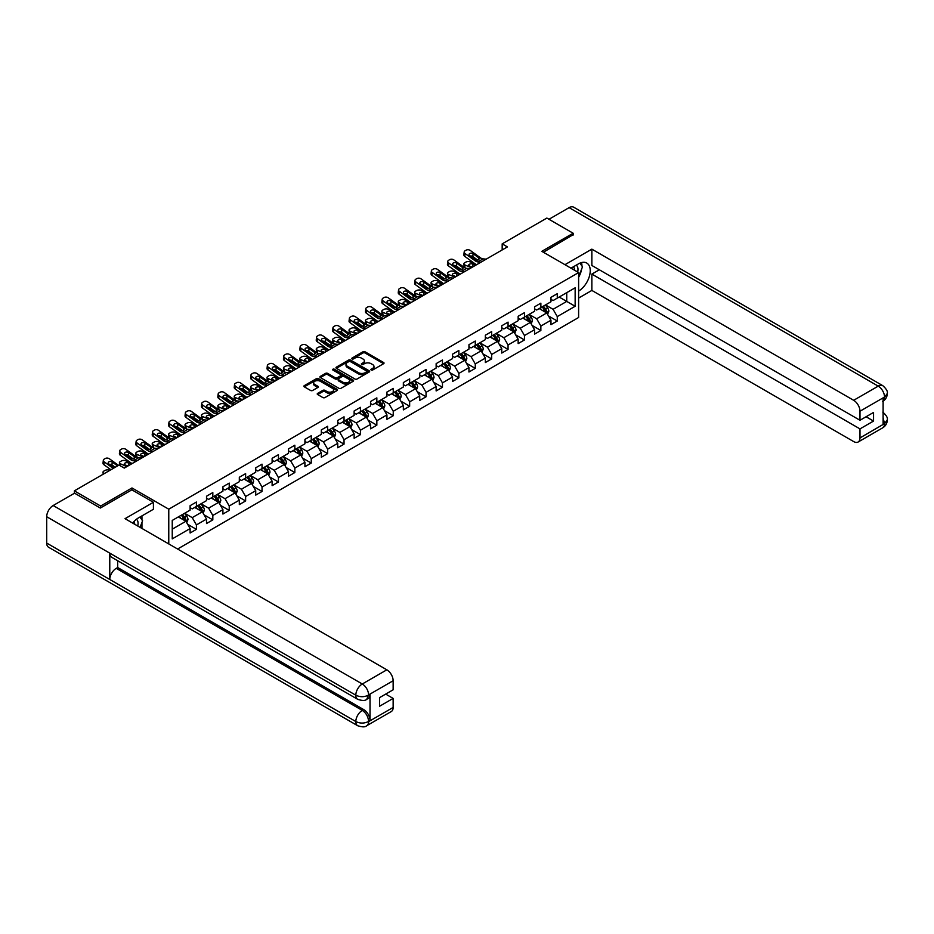 <?xml version="1.0" encoding="UTF-8"?>
<svg xmlns="http://www.w3.org/2000/svg" width="934" height="934" viewBox="0 0 934 934"><rect width="100%" height="100%" fill="white"/><g stroke="black" fill="none" stroke-linecap="round" stroke-linejoin="round"><path stroke-width="1.4" d="M371.195 370.027A1.027 0.595 0 0 0 372.643 370.027L383.605 363.688A1.459 0.841 0 0 0 384.037 363.092A1.459 0.841 0 0 0 383.605 362.497L365.031 351.779A1.459 0.841 0 0 0 362.964 351.779L352.001 358.107A1.027 0.595 0 0 0 353.449 358.936L354.873 358.119A4.67 2.697 0 0 1 361.47 358.119L363.022 359.018A4.67 2.697 0 0 1 364.388 360.921A4.67 2.697 0 0 1 363.022 362.824L361.598 363.641A1.027 0.595 0 0 0 363.046 364.482L364.47 363.665A4.67 2.697 0 0 1 371.067 363.665L372.619 364.552A4.67 2.697 0 0 1 373.985 366.467A4.67 2.697 0 0 1 372.619 368.37L371.195 369.187A1.027 0.595 0 0 0 371.195 370.027L371.195 369.187M317.665 393.366A1.459 0.841 0 0 0 317.233 393.961A1.459 0.841 0 0 0 317.665 394.557L322.872 397.569A1.459 0.841 0 0 0 324.939 397.569L337.116 390.529A1.459 0.841 0 0 0 337.548 389.933A1.459 0.841 0 0 0 337.116 389.338L318.541 378.62A1.459 0.841 0 0 0 316.474 378.62L304.297 385.649A1.459 0.841 0 0 0 303.865 386.244A1.459 0.841 0 0 0 304.297 386.839L310.59 390.47A1.459 0.841 0 0 0 312.656 390.47L317.864 387.47A1.459 0.841 0 0 0 318.296 386.874A1.459 0.841 0 0 0 317.864 386.279L314.746 384.469A3.899 2.253 0 0 1 313.602 382.882A3.899 2.253 0 0 1 316.019 380.792A3.899 2.253 0 0 1 320.269 381.282L332.492 388.346A3.899 2.253 0 0 1 333.636 389.933A3.899 2.253 0 0 1 331.231 392.023A3.899 2.253 0 0 1 326.982 391.533L324.939 390.354A1.459 0.841 0 0 0 322.872 390.354L317.665 393.366L317.665 394.557L322.872 391.568L322.872 390.354M131.974 489.895L131.974 487.957L100.639 506.041L74.358 490.864L74.358 493.292M131.974 487.957L168.774 509.193L578.613 272.576L578.613 317.502L177.6 549.017M573.149 235.064L573.149 233.243L541.813 251.328L578.613 272.576M573.149 233.243L546.869 218.066L502.177 243.867L502.177 249.938M74.358 490.864L119.038 465.062L124.292 468.097L507.431 246.903L502.177 243.867M354.967 379.029A1.459 0.841 0 0 0 357.033 379.029L369.21 372.001A1.459 0.841 0 0 0 369.642 371.405A1.459 0.841 0 0 0 369.21 370.81L350.635 360.092A1.459 0.841 0 0 0 348.569 360.092L336.392 367.12A1.459 0.841 0 0 0 335.971 367.716A1.459 0.841 0 0 0 336.392 368.311L354.967 379.029M333.24 370.238A1.027 0.595 0 0 1 334.279 370.389L334.279 369.175L353.169 380.08A1.459 0.841 0 0 1 353.589 380.675A1.459 0.841 0 0 1 353.169 381.27L340.992 388.299A1.459 0.841 0 0 1 338.925 388.299L320.35 377.569L325.557 374.592L325.557 373.378L320.35 376.379A1.459 0.841 0 0 0 319.918 376.974A1.459 0.841 0 0 0 320.35 377.569L320.35 376.379M325.557 374.592A1.459 0.841 0 0 1 327.624 374.592L327.624 373.378A1.459 0.841 0 0 0 325.557 373.378M327.624 373.378L335.154 377.721A1.459 0.841 0 0 0 337.221 377.721L340.677 375.725A1.459 0.841 0 0 0 341.108 375.129A1.459 0.841 0 0 0 340.677 374.534L332.831 370.004A1.027 0.595 0 0 1 334.279 369.175M168.774 543.915L168.774 509.193M187.641 524.289L196.42 529.356L196.42 524.92L206.519 519.094L206.519 523.53L212.824 519.888L212.824 515.451L222.922 509.625L222.922 514.05L229.227 510.408L229.227 505.983L239.326 500.157L239.326 504.582L245.63 500.939L245.63 496.514L255.729 490.689L255.729 495.113L262.034 491.471L262.034 487.046L272.121 481.208L272.121 485.645L278.437 482.002L278.437 477.578L288.524 471.74L288.524 476.177L294.84 472.534L294.84 468.097L304.928 462.272L304.928 466.708L311.244 463.066L311.244 458.629L321.331 452.803L321.331 457.24L327.636 453.597L327.636 449.161L337.734 443.335L337.734 447.771L344.039 444.129L344.039 439.692L354.138 433.866L354.138 438.291L360.442 434.66L360.442 430.224L370.541 424.398L370.541 428.823L376.846 425.18L376.846 420.755L386.945 414.929L386.945 419.354L393.249 415.712L393.249 411.287L403.348 405.461L403.348 409.886L409.652 406.243L409.652 401.818L419.751 395.981L419.751 400.417L426.056 396.775L426.056 392.35L436.143 386.513L436.143 390.949L442.459 387.306L442.459 382.87L452.546 377.044L452.546 381.481L458.863 377.838L458.863 373.402L468.95 367.576L468.95 372.012L475.266 368.37L475.266 363.933L485.353 358.107L485.353 362.544L491.669 358.901L491.669 354.465L501.756 348.639L501.756 353.064L508.061 349.421L508.061 344.996L518.16 339.17L518.16 343.595L524.464 339.953L524.464 335.528L534.563 329.702L534.563 334.127L540.868 330.484L540.868 326.059L550.967 320.234L550.967 324.658L557.271 321.016L557.271 316.591L575.146 306.27L575.146 287.812L566.74 292.669L566.74 301.413L575.146 306.27M196.42 529.356L190.116 532.999L190.116 528.562L172.241 538.883L172.241 520.425L190.116 510.104L190.116 505.679L196.42 502.037L196.42 506.462L206.519 500.636L206.519 496.211L212.824 492.568L212.824 496.993L222.922 491.167L222.922 486.742L229.227 483.1L229.227 487.525L239.326 481.699L239.326 477.274L245.63 473.631L245.63 478.056L255.729 472.23L255.729 467.794L262.034 464.151L262.034 468.588L272.121 462.762L272.121 458.325L278.437 454.683L278.437 459.119L288.524 453.294L288.524 448.857L294.84 445.214L294.84 449.651L304.928 443.825L304.928 439.389L311.244 435.746L311.244 440.183L321.331 434.345L321.331 429.92L327.636 426.278L327.636 430.714L337.734 424.877L337.734 420.452L344.039 416.809L344.039 421.234L354.138 415.408L354.138 410.983L360.442 407.341L360.442 411.766L370.541 405.94L370.541 401.515L376.846 397.872L376.846 402.297L386.945 396.471L386.945 392.035L393.249 388.404L393.249 392.829L403.348 387.003L403.348 382.566L409.652 378.924L409.652 383.36L419.751 377.534L419.751 373.098L426.056 369.455L426.056 373.892L436.143 368.066L436.143 363.63L442.459 359.987L442.459 364.423L452.546 358.598L452.546 354.161L458.863 350.519L458.863 354.955L468.95 349.118L468.95 344.693L475.266 341.05L475.266 345.487L485.353 339.649L485.353 335.224L491.669 331.582L491.669 336.007L501.756 330.181L501.756 325.756L508.061 322.113L508.061 326.538L518.16 320.712L518.16 316.287L524.464 312.645L524.464 317.07L534.563 311.244L534.563 306.807L540.868 303.165L540.868 307.601L550.967 301.775L550.967 297.339L557.271 293.696L557.271 298.133L575.146 287.812M194.739 507.442L202.316 511.809L192.217 517.634L184.652 513.268M190.116 507.676L192.217 508.89L196.42 506.462M192.217 517.634L196.42 524.92M202.316 511.809L206.519 519.094M211.142 497.974L218.708 502.34L208.621 508.166L201.043 503.8M206.519 498.207L208.621 499.421L212.824 496.993M208.621 508.166L212.824 515.451M218.708 502.34L222.922 509.625M227.546 488.494L235.111 492.872L225.024 498.698L217.447 494.331M222.922 488.739L225.024 489.953L229.227 487.525M225.024 498.698L229.227 505.983M235.111 492.872L239.326 500.157M243.949 479.025L251.515 483.403L241.427 489.229L233.85 484.851M239.326 479.27L241.427 480.485L245.63 478.056M241.427 489.229L245.63 496.514M251.515 483.403L255.729 490.689M260.353 469.557L267.918 473.935L257.831 479.761L250.254 475.383M255.729 469.802L257.831 471.016L262.034 468.588M257.831 479.761L262.034 487.046M267.918 473.935L272.121 481.208M276.756 460.088L284.321 464.455L274.234 470.292L266.657 465.914M272.121 460.334L274.234 461.548L278.437 459.119M274.234 470.292L278.437 477.578M284.321 464.455L288.524 471.74M293.159 450.62L300.725 454.986L290.626 460.812L283.06 456.446M288.524 450.865L290.626 452.079L294.84 449.651M290.626 460.812L294.84 468.097M300.725 454.986L304.928 462.272M309.551 441.152L317.128 445.518L307.029 451.344L299.464 446.977M304.928 441.397L307.029 442.611L311.244 440.183M307.029 451.344L311.244 458.629M317.128 445.518L321.331 452.803M325.954 431.683L333.531 436.05L323.433 441.875L315.867 437.509M321.331 431.928L323.433 433.142L327.636 430.714M323.433 441.875L327.636 449.161M333.531 436.05L337.734 443.335M342.358 422.215L349.935 426.581L339.836 432.407L332.271 428.041M337.734 422.448L339.836 423.662L344.039 421.234M339.836 432.407L344.039 439.692M349.935 426.581L354.138 433.866M358.761 412.746L366.338 417.113L356.239 422.939L348.674 418.572M354.138 412.98L356.239 414.194L360.442 411.766M356.239 422.939L360.442 430.224M366.338 417.113L370.541 424.398M375.164 403.266L382.742 407.644L372.643 413.47L365.077 409.104M370.541 403.511L372.643 404.726L376.846 402.297M372.643 413.47L376.846 420.755M382.742 407.644L386.945 414.929M391.568 393.798L399.133 398.176L389.046 404.002L381.469 399.624M386.945 394.043L389.046 395.257L393.249 392.829M389.046 404.002L393.249 411.287M399.133 398.176L403.348 405.461M407.971 384.329L415.537 388.707L405.449 394.533L397.872 390.155M403.348 384.574L405.449 385.789L409.652 383.36M405.449 394.533L409.652 401.818M415.537 388.707L419.751 395.981M424.375 374.861L431.94 379.227L421.853 385.065L414.276 380.687M419.751 375.106L421.853 376.32L426.056 373.892M421.853 385.065L426.056 392.35M431.94 379.227L436.143 386.513M440.778 365.392L448.343 369.759L438.256 375.585L430.679 371.218M436.143 365.638L438.256 366.852L442.459 364.423M438.256 375.585L442.459 382.87M448.343 369.759L452.546 377.044M457.181 355.924L464.747 360.291L454.648 366.116L447.082 361.75M452.546 356.169L454.648 357.383L458.863 354.955M454.648 366.116L458.863 373.402M464.747 360.291L468.95 367.576M473.585 346.456L481.15 350.822L471.051 356.648L463.486 352.281M468.95 346.701L471.051 347.903L475.266 345.487M471.051 356.648L475.266 363.933M481.15 350.822L485.353 358.107M489.976 336.987L497.553 341.354L487.455 347.179L479.889 342.813M485.353 337.221L487.455 338.435L491.669 336.007M487.455 347.179L491.669 354.465M497.553 341.354L501.756 348.639M506.38 327.507L513.957 331.885L503.858 337.711L496.293 333.345M501.756 327.752L503.858 328.966L508.061 326.538M503.858 337.711L508.061 344.996M513.957 331.885L518.16 339.17M522.783 318.039L530.36 322.417L520.261 328.243L512.696 323.876M518.16 318.284L520.261 319.498L524.464 317.07M520.261 328.243L524.464 335.528M530.36 322.417L534.563 329.702M539.187 308.57L546.764 312.948L536.665 318.774L529.099 314.396M534.563 308.815L536.665 310.03L540.868 307.601M536.665 318.774L540.868 326.059M546.764 312.948L550.967 320.234M559.162 297.035L566.74 301.413L553.068 309.306L545.491 304.928M550.967 299.347L553.068 300.561L557.271 298.133M553.068 309.306L557.271 316.591M100.639 506.041L100.639 507.863M172.241 529.169L185.913 521.277L178.336 516.911M185.913 521.277L190.116 528.562M548.491 315.949L557.271 321.016M532.088 325.417L540.868 330.484M515.685 334.886L524.464 339.953M499.281 344.354L508.061 349.421M482.89 353.823L491.669 358.901M466.486 363.303L475.266 368.37M450.083 372.771L458.863 377.838M433.68 382.239L442.459 387.306M417.276 391.708L426.056 396.775M400.873 401.176L409.652 406.243M384.469 410.645L393.249 415.712M368.066 420.113L376.846 425.18M351.663 429.582L360.442 434.66M335.259 439.05L344.039 444.129M318.868 448.53L327.636 453.597M302.464 457.999L311.244 463.066M286.061 467.467L294.84 472.534M269.657 476.935L278.437 482.002M253.254 486.404L262.034 491.471M236.851 495.872L245.63 500.939M220.447 505.341L229.227 510.408M204.044 514.809L212.824 519.888M371.604 370.168L372.619 369.584A4.67 2.697 0 0 0 373.985 367.681L373.985 366.467M364.388 360.921L364.388 362.135A4.67 2.697 0 0 1 363.022 364.038L362.007 364.622M383.605 362.497L383.605 363.688L365.031 352.994A1.459 0.841 0 0 0 362.964 352.994L352.41 359.088M369.21 370.81L369.21 372.001L350.635 361.306A1.459 0.841 0 0 0 348.569 361.306L336.415 368.323M366.63 371.825A1.027 0.595 0 0 0 366.63 370.996L350.332 361.575A1.027 0.595 0 0 0 348.884 361.575L347.39 362.439A4.67 2.697 0 0 0 346.012 364.342A4.67 2.697 0 0 0 347.39 366.256L358.528 372.689A4.67 2.697 0 0 0 365.136 372.689L366.63 371.825L366.63 373.04A1.027 0.595 0 0 0 366.934 372.619L366.934 371.405M346.012 364.342L346.012 365.556A4.67 2.697 0 0 0 347.39 367.471L347.39 366.256M366.63 373.04L365.136 373.904A4.67 2.697 0 0 1 358.528 373.904L347.39 367.471M327.624 374.592L335.154 378.935A1.459 0.841 0 0 0 337.221 378.935L340.677 376.939A1.459 0.841 0 0 0 341.108 376.344L341.108 375.129M334.279 370.389L353.145 381.282M342.976 382.239A3.899 2.253 0 0 0 347.226 382.73A3.899 2.253 0 0 0 349.643 380.64A3.899 2.253 0 0 0 348.499 379.052L344.191 376.565A1.459 0.841 0 0 0 342.124 376.565L338.668 378.562A1.459 0.841 0 0 0 338.236 379.157A1.459 0.841 0 0 0 338.668 379.753L342.976 382.239L342.976 383.454A3.899 2.253 0 0 0 347.226 383.944A3.899 2.253 0 0 0 349.643 381.854L349.643 380.64M338.236 379.157L338.236 380.372A1.459 0.841 0 0 0 338.668 380.967L338.668 379.753M342.976 383.454L338.668 380.967M333.636 389.933L333.636 391.148A3.899 2.253 0 0 1 331.231 393.237A3.899 2.253 0 0 1 326.982 392.747L324.939 391.568A1.459 0.841 0 0 0 322.872 391.568M313.602 382.882L313.602 384.096A3.899 2.253 0 0 0 314.746 385.684L314.746 384.469M317.864 386.279L317.864 387.47L314.746 385.684M337.116 389.338L337.116 390.529L318.541 379.834A1.459 0.841 0 0 0 316.474 379.834L304.321 386.851L304.297 385.649M547.593 314.384L548.842 311.232A3.946 2.277 -120 0 0 547.581 307.881L545.409 304.974M480.963 262.185L477.823 261.917A7.437 4.296 60 0 1 475.102 260.784L465.039 253.499L464.712 256.325L474.776 263.61A11.15 6.433 60 0 0 476.62 264.684L469.965 261.835A2.977 1.483 -5.9 0 0 465.774 262.15L464.723 262.758A2.977 1.483 -5.9 0 0 463.859 263.96A2.977 1.483 -5.9 0 0 464.712 264.871L465.015 267.86M541.627 309.983L540.156 308.01M471.343 267.731L464.712 264.871M542.152 306.866L544.324 309.761A3.946 2.277 60 0 1 545.456 312.131L546.717 311.396A3.946 2.277 -120 0 0 545.584 309.026L543.413 306.13M542.432 306.702L544.837 309.913A2.008 1.156 60 0 1 545.199 310.532L546.717 311.396M475.663 265.244L472.779 263.995A2.382 1.191 174.1 0 0 469.428 264.252A2.382 1.191 174.1 0 0 468.728 265.209A2.382 1.191 174.1 0 0 469.417 265.945L472.3 267.182M464.256 267.428A2.977 1.483 174.1 0 1 464.186 267.159L463.859 263.96M472.557 267.031A2.382 1.191 -5.9 0 0 471.775 266.961M486.217 259.15L483.088 258.881A7.437 4.296 60 0 1 480.368 257.749L470.292 250.464A2.977 1.915 6.7 0 0 466.113 250.172L465.05 250.779A2.977 1.915 6.7 0 0 464.186 251.947A2.977 1.915 6.7 0 0 465.039 253.499M478.733 259.792L478.64 257.737L479.235 258.403L478.652 259.839L476.235 260.131L469.744 255.671A2.382 1.529 -173.3 0 1 469.055 254.422A2.382 1.529 -173.3 0 1 469.755 253.499A2.382 1.529 -173.3 0 1 473.106 253.733L472.779 256.546L477.776 260.166M472.779 256.546A2.382 1.529 6.7 0 0 470.234 256.033M464.712 256.325A2.977 1.915 -173.3 0 1 463.859 254.76L464.186 251.947M478.64 257.737L473.106 253.733M480.368 257.749L479.352 258.835M577.656 272.027A9.667 5.581 120 0 0 576.231 265.151M574.573 270.241A6.62 3.818 120 0 0 573.219 266.914A6.62 3.818 120 0 0 573.196 266.902M579.921 263.131L582.501 266.809L578.613 276.826M137.742 526.005A9.667 5.581 120 0 0 136.469 519.246M134.659 524.231A6.62 3.818 120 0 0 133.982 521.511M139.948 517.039L142.587 520.798L140.053 527.336M578.613 291.093A16.73 9.655 120 0 0 589.377 276.336A16.73 9.655 120 0 0 586.774 263.061A16.73 9.655 120 0 0 578.403 263.89L570.989 268.175M578.613 298.074L591.864 290.427L591.864 274.094L859.981 428.893L859.981 437.929L884.685 423.546L883.109 424.269L883.109 398.176L884.533 397.043L859.981 411.229A8.92 5.149 -120 0 0 853.664 400.301L878.217 386.127L569.098 207.652L548.97 219.28M599.324 269.786L591.864 274.094M866.075 416.751L873.547 421.059L873.547 412.443L859.981 420.265L591.864 265.478L591.864 249.144L853.664 400.301M564.953 264.684L591.864 249.144M591.864 290.427L853.664 441.572A8.92 5.149 -120 0 0 858.136 442.016A8.92 5.149 -120 0 0 859.981 437.929M569.098 207.652A9.142 5.277 -60 0 1 573.674 207.196L882.793 385.672A9.142 5.277 -60 0 0 878.217 386.127A8.92 5.149 60 0 1 884.533 397.043M859.981 420.265L859.981 411.229M873.547 421.059L859.981 428.893M573.149 234.691L543.39 252.238M578.613 277.316A16.73 9.655 120 0 0 581.66 268.992M581.929 265.992A16.73 9.655 120 0 0 581.508 262.582M883.109 418.035L884.533 423.452M882.793 412.081C886.378 415.303 887.884 417.883 887.3 419.81L884.696 423.534M882.793 385.672C886.378 388.871 887.884 391.474 887.3 393.471L884.685 397.137M153.421 502.282L125.028 518.674L386.839 669.818A8.92 5.149 60 0 1 393.144 680.746L368.591 694.919L366.747 699.309C365.252 700.827 362.24 700.827 357.71 699.321L111.683 557.271A9.142 5.277 -60 0 1 109.78 553.15L46.7 516.724A9.142 5.277 -60 0 1 53.168 505.527L74.568 493.175L100.323 508.049L131.869 489.836L153.421 502.282L153.421 509.263L138.489 517.88A16.73 9.655 120 0 0 132.628 523.052M141.594 528.224L145.109 530.267M141.956 528.014L141.956 522.41M141.956 519.899L141.956 515.872M393.144 680.746L393.144 689.794L379.578 697.628L379.578 706.244L393.144 698.41L393.144 707.458A8.92 5.149 60 0 1 391.299 711.545L366.747 725.718A8.92 5.149 -120 0 0 368.591 721.632L393.144 707.458M366.747 725.718C365.322 727.224 362.31 727.236 357.71 725.73L48.591 547.254A9.142 5.277 -60 0 1 46.7 543.074L109.78 579.489A9.142 5.277 -60 0 1 116.248 568.351L362.287 710.4L363.7 709.583A8.92 5.149 60 0 1 370.016 720.511L370.016 694.406A8.92 5.149 60 0 1 368.171 698.492L366.747 699.309M46.7 516.724L46.7 543.074M357.71 699.321A9.142 5.277 -60 0 1 355.819 695.2L109.78 553.15L109.78 579.489L355.819 721.538C360.01 723.57 364.225 723.57 368.44 721.538L368.591 721.632M393.144 698.41L385.684 694.102M117.672 560.727L117.672 567.533L363.7 709.583M117.672 567.533L116.248 568.351M53.168 505.527L362.287 683.992A9.142 5.277 -60 0 0 355.819 695.2C360.034 697.219 364.237 697.196 368.428 695.141M531.189 323.853L532.438 320.701A3.946 2.277 -120 0 0 531.177 317.35L529.006 314.454M460.205 274.164L453.562 271.304A2.977 1.483 -5.9 0 0 449.371 271.619L448.32 272.226A2.977 1.483 -5.9 0 0 447.456 273.428A2.977 1.483 -5.9 0 0 448.308 274.339L448.612 277.328M525.223 319.451L523.752 317.49M454.951 277.2L448.308 274.339M525.749 316.334L527.92 319.23A3.946 2.277 60 0 1 529.053 321.6L530.314 320.864A3.946 2.277 -120 0 0 529.181 318.494L527.01 315.599M526.029 316.171L528.434 319.381A2.008 1.156 60 0 1 528.796 320L530.314 320.864M459.259 274.713L456.376 273.464A2.382 1.191 174.1 0 0 453.025 273.72A2.382 1.191 174.1 0 0 452.325 274.689A2.382 1.191 174.1 0 0 453.013 275.413L455.897 276.651M447.853 276.896A2.977 1.483 174.1 0 1 447.783 276.627L447.456 273.428M456.154 276.511A2.382 1.191 -5.9 0 0 455.372 276.429M514.786 333.321L516.035 330.169A3.946 2.277 -120 0 0 514.774 326.818L512.603 323.923M448.157 281.122L445.016 280.854A7.437 4.296 60 0 1 442.307 279.721L432.232 272.436L431.905 275.261L441.969 282.547A11.15 6.433 60 0 0 443.813 283.632L437.159 280.772A2.977 1.483 -5.9 0 0 432.967 281.087L431.917 281.694A2.977 1.483 -5.9 0 0 431.053 282.897A2.977 1.483 -5.9 0 0 431.905 283.808L432.208 286.796M508.82 328.92L507.349 326.958M438.548 286.668L431.905 283.808M509.345 325.803L511.517 328.698A3.946 2.277 60 0 1 512.649 331.068L513.91 330.344A3.946 2.277 -120 0 0 512.778 327.974L510.606 325.067M509.625 325.639L512.03 328.861A2.008 1.156 60 0 1 512.392 329.469L513.91 330.344M442.856 284.181L439.972 282.944A2.382 1.191 174.1 0 0 436.622 283.189A2.382 1.191 174.1 0 0 435.921 284.158A2.382 1.191 174.1 0 0 436.61 284.882L439.494 286.131M431.461 286.364A2.977 1.483 174.1 0 1 431.38 286.096L431.053 282.897M439.751 285.979A2.382 1.191 -5.9 0 0 438.968 285.897M464.56 271.654L461.419 271.385A7.437 4.296 60 0 1 458.699 270.253L448.635 262.968L448.308 265.793A2.977 1.915 -173.3 0 1 447.456 264.229L447.783 261.415A2.977 1.915 6.7 0 0 448.635 262.968M460.217 274.152A11.15 6.433 60 0 1 458.372 273.078L448.308 265.793M469.814 268.618L466.685 268.35A7.437 4.296 60 0 1 463.964 267.217L453.889 259.932A2.977 1.915 6.7 0 0 449.709 259.64L448.659 260.247A2.977 1.915 6.7 0 0 447.783 261.415M462.33 269.261L462.237 267.206L462.832 267.871L462.248 269.307L459.843 269.599L453.34 265.139A2.382 1.529 -173.3 0 1 452.663 263.89A2.382 1.529 -173.3 0 1 453.352 262.968A2.382 1.529 -173.3 0 1 456.703 263.201L456.376 266.015L461.373 269.634M456.376 266.015A2.382 1.529 6.7 0 0 453.831 265.501M462.237 267.206L456.703 263.201M463.964 267.217L462.949 268.303M453.41 278.087L450.281 277.818A7.437 4.296 60 0 1 447.561 276.686L437.497 269.412A2.977 1.915 6.7 0 0 433.306 269.109L432.255 269.716A2.977 1.915 6.7 0 0 431.38 270.883A2.977 1.915 6.7 0 0 432.232 272.436M445.927 278.729L445.833 276.674L446.429 277.34L445.845 278.776L443.44 279.068L436.937 274.608A2.382 1.529 -173.3 0 1 436.26 273.358A2.382 1.529 -173.3 0 1 436.949 272.436A2.382 1.529 -173.3 0 1 440.299 272.67L439.972 275.495L444.969 279.103M439.972 275.495A2.382 1.529 6.7 0 0 437.427 274.97M431.905 275.261A2.977 1.915 -173.3 0 1 431.053 273.709L431.38 270.883M445.833 276.674L440.299 272.67M447.561 276.686L446.545 277.772M498.382 342.79L499.632 339.637A3.946 2.277 -120 0 0 498.371 336.287L496.211 333.391M431.753 290.591L428.624 290.322A7.437 4.296 60 0 1 425.904 289.19L415.828 281.916L415.502 284.73L425.565 292.015A11.15 6.433 60 0 0 427.41 293.101L420.755 290.24A2.977 1.483 -5.9 0 0 416.576 290.556L415.525 291.163A2.977 1.483 -5.9 0 0 414.649 292.365A2.977 1.483 -5.9 0 0 415.502 293.276L415.805 296.265M492.428 338.388L490.945 336.427M422.145 296.136L415.502 293.276M492.942 335.271L495.113 338.166A3.946 2.277 60 0 1 496.246 340.536L497.507 339.813A3.946 2.277 -120 0 0 496.374 337.443L494.203 334.547M493.222 335.108L495.627 338.33A2.008 1.156 60 0 1 495.989 338.937L497.507 339.813M426.453 293.65L423.569 292.412A2.382 1.191 174.1 0 0 420.218 292.657A2.382 1.191 174.1 0 0 419.518 293.626A2.382 1.191 174.1 0 0 420.207 294.35L423.09 295.599M415.058 295.833A2.977 1.483 174.1 0 1 414.976 295.564L414.649 292.365M423.347 295.448A2.382 1.191 -5.9 0 0 422.577 295.377M481.979 352.258L483.228 349.106A3.946 2.277 -120 0 0 481.979 345.755L479.807 342.86M415.35 300.059L412.221 299.791A7.437 4.296 60 0 1 409.501 298.658L399.425 291.385L399.098 294.198L409.174 301.484A11.15 6.433 60 0 0 411.018 302.569L404.352 299.709A2.977 1.483 -5.9 0 0 400.172 300.024L399.122 300.631A2.977 1.483 -5.9 0 0 398.246 301.834A2.977 1.483 -5.9 0 0 399.098 302.744L399.413 305.733M476.025 347.857L474.542 345.895M405.741 305.616L399.098 302.744M476.538 344.739L478.71 347.635A3.946 2.277 60 0 1 479.842 350.005L481.103 349.281A3.946 2.277 -120 0 0 479.971 346.911L477.811 344.016M476.819 344.588L479.224 347.798A2.008 1.156 60 0 1 479.586 348.405L481.103 349.281M410.049 303.118L407.166 301.88A2.382 1.191 174.1 0 0 403.815 302.126A2.382 1.191 174.1 0 0 403.114 303.095A2.382 1.191 174.1 0 0 403.803 303.819L406.687 305.068M398.655 305.301A2.977 1.483 174.1 0 1 398.573 305.044L398.246 301.834M406.944 304.916A2.382 1.191 -5.9 0 0 406.173 304.846M465.576 361.727L466.825 358.586A3.946 2.277 -120 0 0 465.576 355.224L463.404 352.328M394.592 312.049L387.96 309.177A2.977 1.483 -5.9 0 0 383.769 309.493L382.718 310.1A2.977 1.483 -5.9 0 0 381.843 311.302A2.977 1.483 -5.9 0 0 382.695 312.213L383.01 315.202M459.621 357.337L458.139 355.364M389.338 315.085L382.695 312.213M460.147 354.208L462.307 357.103A3.946 2.277 60 0 1 463.439 359.473L464.7 358.749A3.946 2.277 -120 0 0 463.579 356.379L461.408 353.484M460.415 354.056L462.82 357.267A2.008 1.156 60 0 1 463.194 357.874L464.7 358.749M393.646 312.598L390.762 311.349A2.382 1.191 174.1 0 0 387.412 311.594A2.382 1.191 174.1 0 0 386.711 312.563A2.382 1.191 174.1 0 0 387.4 313.287L390.284 314.536M382.251 314.77A2.977 1.483 174.1 0 1 382.169 314.513L381.843 311.302M390.54 314.384A2.382 1.191 -5.9 0 0 389.77 314.314M437.007 287.555L433.878 287.287A7.437 4.296 60 0 1 431.158 286.154L421.094 278.881A2.977 1.915 6.7 0 0 416.903 278.577L415.852 279.184A2.977 1.915 6.7 0 0 414.976 280.352A2.977 1.915 6.7 0 0 415.828 281.916M429.523 288.197L429.442 286.143L429.442 288.244L427.036 288.536L420.534 284.076A2.382 1.529 -173.3 0 1 419.856 282.839A2.382 1.529 -173.3 0 1 420.545 281.905A2.382 1.529 -173.3 0 1 423.896 282.138L423.569 284.963L428.566 288.571M423.569 284.963A2.382 1.529 6.7 0 0 421.024 284.438M415.502 284.73A2.977 1.915 -173.3 0 1 414.649 283.177L414.976 280.352M429.442 286.143L423.896 282.138M431.158 286.154L430.142 287.24M420.604 297.024L417.475 296.755A7.437 4.296 60 0 1 414.754 295.623L404.691 288.349A2.977 1.915 6.7 0 0 400.499 288.046L399.448 288.653A2.977 1.915 6.7 0 0 398.584 289.82A2.977 1.915 6.7 0 0 399.425 291.385M413.12 297.666L413.038 295.611L413.038 297.712L410.633 298.004L404.13 293.556A2.382 1.529 -173.3 0 1 403.453 292.307A2.382 1.529 -173.3 0 1 404.142 291.373A2.382 1.529 -173.3 0 1 407.493 291.606L407.166 294.432L412.163 298.039M407.166 294.432A2.382 1.529 6.7 0 0 404.62 293.906M399.098 294.198A2.977 1.915 -173.3 0 1 398.246 292.646L398.584 289.82M413.038 295.611L407.493 291.606M414.754 295.623L413.739 296.708M398.946 309.528L395.818 309.259A7.437 4.296 60 0 1 393.097 308.138L383.033 300.853L382.695 303.667A2.977 1.915 -173.3 0 1 381.843 302.114L382.181 299.289A2.977 1.915 6.7 0 0 383.033 300.853M394.615 312.038A11.15 6.433 60 0 1 392.77 310.952L382.695 303.667M404.2 306.504L401.071 306.235A7.437 4.296 60 0 1 398.351 305.103L388.287 297.818A2.977 1.915 6.7 0 0 384.096 297.526L383.045 298.133A2.977 1.915 6.7 0 0 382.181 299.289M396.716 307.134L396.635 305.079L396.635 307.181L394.23 307.484L387.727 303.025A2.382 1.529 -173.3 0 1 387.05 301.775A2.382 1.529 -173.3 0 1 387.738 300.841A2.382 1.529 -173.3 0 1 391.089 301.075L390.762 303.9L395.759 307.508M390.762 303.9A2.382 1.529 6.7 0 0 388.217 303.375M396.635 305.079L391.089 301.075M398.351 305.103L397.335 306.177M449.172 371.207L450.421 368.054A3.946 2.277 -120 0 0 449.172 364.692L447.001 361.797M382.543 319.008L379.414 318.739A7.437 4.296 60 0 1 376.694 317.607L366.63 310.322L366.291 313.147L376.367 320.42A11.15 6.433 60 0 0 378.212 321.506L371.557 318.646A2.977 1.483 -5.9 0 0 367.366 318.961L366.315 319.568A2.977 1.483 -5.9 0 0 365.439 320.782A2.977 1.483 -5.9 0 0 366.291 321.681L366.607 324.682M443.218 366.805L441.747 364.832M372.935 324.553L366.291 321.681M443.743 363.676L445.915 366.572A3.946 2.277 60 0 1 447.036 368.942L448.297 368.218A3.946 2.277 -120 0 0 447.176 365.848L445.004 362.952M444.012 363.524L446.417 366.735A2.008 1.156 60 0 1 446.791 367.342L448.297 368.218M377.243 322.067L374.359 320.817A2.382 1.191 174.1 0 0 371.008 321.074A2.382 1.191 174.1 0 0 370.308 322.032A2.382 1.191 174.1 0 0 370.996 322.755L373.88 324.005M365.848 324.238A2.977 1.483 174.1 0 1 365.766 323.981L365.439 320.782M374.137 323.853A2.382 1.191 -5.9 0 0 373.367 323.783M387.797 315.972L384.668 315.704A7.437 4.296 60 0 1 381.948 314.571L371.884 307.286A2.977 1.915 6.7 0 0 367.692 306.994L366.642 307.601A2.977 1.915 6.7 0 0 365.778 308.757A2.977 1.915 6.7 0 0 366.63 310.322M380.313 316.603L380.231 314.548L380.243 316.649L377.826 316.953L371.323 312.493A2.382 1.529 -173.3 0 1 370.646 311.244A2.382 1.529 -173.3 0 1 371.335 310.31A2.382 1.529 -173.3 0 1 374.697 310.543L374.359 313.369L379.356 316.988M374.359 313.369A2.382 1.529 6.7 0 0 371.814 312.843M366.291 313.147A2.977 1.915 -173.3 0 1 365.451 311.582L365.778 308.757M380.231 314.548L374.697 310.543M381.948 314.571L380.932 315.645M432.769 380.675L434.03 377.523A3.946 2.277 -120 0 0 432.769 374.16L430.597 371.265M366.14 328.476L363.011 328.208A7.437 4.296 60 0 1 360.291 327.075L350.227 319.79L349.888 322.615L359.964 329.889A11.15 6.433 60 0 0 361.808 330.975L355.154 328.126A2.977 1.483 -5.9 0 0 350.962 328.429L349.911 329.037A2.977 1.483 -5.9 0 0 349.036 330.251A2.977 1.483 -5.9 0 0 349.888 331.161L350.203 334.15M426.815 376.274L425.344 374.3M356.531 334.022L349.888 331.161M427.34 373.145L429.512 376.052A3.946 2.277 60 0 1 430.632 378.422L431.893 377.686A3.946 2.277 -120 0 0 430.772 375.316L428.601 372.421M427.609 372.993L430.014 376.204A2.008 1.156 60 0 1 430.387 376.811L431.893 377.686M360.839 331.535L357.956 330.286A2.382 1.191 174.1 0 0 354.605 330.543A2.382 1.191 174.1 0 0 353.916 331.5A2.382 1.191 174.1 0 0 354.593 332.235L357.477 333.473M349.444 333.718A2.977 1.483 174.1 0 1 349.363 333.45L349.036 330.251M357.745 333.321A2.382 1.191 -5.9 0 0 356.963 333.251M371.405 325.441L368.265 325.172A7.437 4.296 60 0 1 365.544 324.04L355.48 316.754A2.977 1.915 6.7 0 0 351.289 316.463L350.238 317.07A2.977 1.915 6.7 0 0 349.374 318.237A2.977 1.915 6.7 0 0 350.227 319.79M363.91 326.083L363.828 324.028L363.84 326.129L361.423 326.421L354.92 321.961A2.382 1.529 -173.3 0 1 354.243 320.712A2.382 1.529 -173.3 0 1 354.943 319.778A2.382 1.529 -173.3 0 1 358.294 320.023L357.956 322.837L362.952 326.456M357.956 322.837A2.382 1.529 6.7 0 0 355.422 322.312M349.888 322.615A2.977 1.915 -173.3 0 1 349.047 321.051L349.374 318.237M363.828 324.028L358.294 320.023M365.544 324.04L364.529 325.125M416.366 390.143L417.626 386.991A3.946 2.277 -120 0 0 416.366 383.629L414.194 380.733M349.736 337.945L346.607 337.676A7.437 4.296 60 0 1 343.887 336.544L333.823 329.258L333.496 332.084L343.56 339.357A11.15 6.433 60 0 0 345.405 340.443L338.75 337.594A2.977 1.483 -5.9 0 0 334.559 337.91L333.508 338.517A2.977 1.483 -5.9 0 0 332.632 339.719A2.977 1.483 -5.9 0 0 333.496 340.63L333.8 343.619M410.411 385.742L408.94 383.769M340.128 343.49L333.496 340.63M410.937 382.625L413.108 385.52A3.946 2.277 60 0 1 414.229 387.89L415.49 387.155A3.946 2.277 -120 0 0 414.369 384.785L412.198 381.889M411.205 382.461L413.622 385.672A2.008 1.156 60 0 1 413.984 386.279L415.49 387.155M344.436 341.003L341.552 339.754A2.382 1.191 174.1 0 0 338.201 340.011A2.382 1.191 174.1 0 0 337.513 340.968A2.382 1.191 174.1 0 0 338.19 341.704L341.073 342.941M333.041 343.187A2.977 1.483 174.1 0 1 332.971 342.918L332.632 339.719M341.342 342.79A2.382 1.191 -5.9 0 0 340.56 342.72M355.002 334.909L351.861 334.641A7.437 4.296 60 0 1 349.141 333.508L339.077 326.223A2.977 1.915 6.7 0 0 334.886 325.931L333.835 326.538A2.977 1.915 6.7 0 0 332.971 327.706A2.977 1.915 6.7 0 0 333.823 329.258M347.506 335.551L347.425 333.496L347.436 335.598L345.02 335.89L338.528 331.43A2.382 1.529 -173.3 0 1 337.839 330.181A2.382 1.529 -173.3 0 1 338.54 329.247A2.382 1.529 -173.3 0 1 341.891 329.492L341.552 332.306L346.549 335.925M341.552 332.306A2.382 1.529 6.7 0 0 339.019 331.78M333.496 332.084A2.977 1.915 -173.3 0 1 332.644 330.519L332.971 327.706M347.425 333.496L341.891 329.492M349.141 333.508L348.125 334.594M399.974 399.612L401.223 396.46A3.946 2.277 -120 0 0 399.962 393.109L397.791 390.202M333.333 347.413L330.204 347.144A7.437 4.296 60 0 1 327.484 346.012L317.42 338.727L317.093 341.552L327.157 348.837A11.15 6.433 60 0 0 329.002 349.911L322.347 347.063A2.977 1.483 -5.9 0 0 318.155 347.378L317.105 347.985A2.977 1.483 -5.9 0 0 316.229 349.188A2.977 1.483 -5.9 0 0 317.093 350.098L317.397 353.087M394.008 395.21L392.537 393.237M323.724 352.959L317.093 350.098M394.533 392.093L396.705 394.989A3.946 2.277 60 0 1 397.826 397.359L399.087 396.623A3.946 2.277 -120 0 0 397.966 394.253L395.794 391.358M394.802 391.93L397.219 395.14A2.008 1.156 60 0 1 397.58 395.759L399.087 396.623M328.044 350.472L325.16 349.223A2.382 1.191 174.1 0 0 321.81 349.479A2.382 1.191 174.1 0 0 321.109 350.437A2.382 1.191 174.1 0 0 321.786 351.172L324.67 352.41M316.638 352.655A2.977 1.483 174.1 0 1 316.568 352.387L316.229 349.188M324.939 352.258A2.382 1.191 -5.9 0 0 324.156 352.188M338.598 344.377L335.458 344.109A7.437 4.296 60 0 1 332.749 342.976L322.674 335.691A2.977 1.915 6.7 0 0 318.482 335.399L317.432 336.007A2.977 1.915 6.7 0 0 316.568 337.174A2.977 1.915 6.7 0 0 317.42 338.727M331.103 345.02L331.021 342.965L331.617 343.63L331.033 345.066L328.616 345.358L322.125 340.898A2.382 1.529 -173.3 0 1 321.436 339.649A2.382 1.529 -173.3 0 1 322.137 338.727A2.382 1.529 -173.3 0 1 325.487 338.96L325.16 341.774L330.146 345.393M325.16 341.774A2.382 1.529 6.7 0 0 322.615 341.26M317.093 341.552A2.977 1.915 -173.3 0 1 316.241 339.988L316.568 337.174M331.021 342.965L325.487 338.96M332.749 342.976L331.722 344.062M383.57 409.08L384.82 405.928A3.946 2.277 -120 0 0 383.559 402.577L381.387 399.682M312.586 359.392L305.943 356.531A2.977 1.483 -5.9 0 0 301.752 356.846L300.701 357.453A2.977 1.483 -5.9 0 0 299.837 358.656A2.977 1.483 -5.9 0 0 300.69 359.567L300.993 362.555M377.605 404.679L376.133 402.717M307.321 362.427L300.69 359.567M378.13 401.562L380.301 404.457A3.946 2.277 60 0 1 381.434 406.827L382.695 406.103A3.946 2.277 -120 0 0 381.562 403.733L379.391 400.826M378.41 401.398L380.815 404.609A2.008 1.156 60 0 1 381.177 405.228L382.695 406.103M311.641 359.94L308.757 358.703A2.382 1.191 174.1 0 0 305.406 358.948A2.382 1.191 174.1 0 0 304.706 359.917A2.382 1.191 174.1 0 0 305.383 360.641L308.267 361.878M300.234 362.123A2.977 1.483 174.1 0 1 300.164 361.855L299.837 358.656M308.535 361.738A2.382 1.191 -5.9 0 0 307.753 361.656M316.941 356.881L313.801 356.613A7.437 4.296 60 0 1 311.08 355.48L301.017 348.195L300.69 351.021A2.977 1.915 -173.3 0 1 299.837 349.456L300.164 346.642A2.977 1.915 6.7 0 0 301.017 348.195M312.598 359.38A11.15 6.433 60 0 1 310.753 358.306L300.69 351.021M322.195 353.846L319.054 353.577A7.437 4.296 60 0 1 316.346 352.445L306.27 345.16A2.977 1.915 6.7 0 0 302.079 344.868L301.028 345.475A2.977 1.915 6.7 0 0 300.164 346.642M314.7 354.488L314.618 352.433L315.213 353.099L314.63 354.535L312.213 354.827L305.722 350.367A2.382 1.529 -173.3 0 1 305.033 349.118A2.382 1.529 -173.3 0 1 305.733 348.195A2.382 1.529 -173.3 0 1 309.084 348.429L308.757 351.242L313.754 354.862M308.757 351.242A2.382 1.529 6.7 0 0 306.212 350.729M314.618 352.433L309.084 348.429M316.346 352.445L315.318 353.531M367.167 418.549L368.416 415.397A3.946 2.277 -120 0 0 367.155 412.046L364.984 409.15M300.538 366.35L297.397 366.081A7.437 4.296 60 0 1 294.677 364.949L284.613 357.675L284.286 360.489L294.35 367.774A11.15 6.433 60 0 0 296.195 368.86L289.54 366A2.977 1.483 -5.9 0 0 285.349 366.315L284.298 366.922A2.977 1.483 -5.9 0 0 283.434 368.124A2.977 1.483 -5.9 0 0 284.286 369.035L284.59 372.024M361.201 414.147L359.73 412.186M290.929 371.895L284.286 369.035M361.727 411.03L363.898 413.925A3.946 2.277 60 0 1 365.031 416.295L366.291 415.572A3.946 2.277 -120 0 0 365.159 413.202L362.987 410.295M362.007 410.867L364.412 414.089A2.008 1.156 60 0 1 364.774 414.696L366.291 415.572M295.237 369.409L292.354 368.171A2.382 1.191 174.1 0 0 289.003 368.416A2.382 1.191 174.1 0 0 288.302 369.385A2.382 1.191 174.1 0 0 288.991 370.109L291.875 371.358M283.831 371.592A2.977 1.483 174.1 0 1 283.761 371.323L283.434 368.124M292.132 371.207A2.382 1.191 -5.9 0 0 291.35 371.125M305.792 363.314L302.663 363.046A7.437 4.296 60 0 1 299.942 361.913L289.867 354.64A2.977 1.915 6.7 0 0 285.687 354.336L284.637 354.943A2.977 1.915 6.7 0 0 283.761 356.111A2.977 1.915 6.7 0 0 284.613 357.675M298.308 363.956L298.215 361.902L298.81 362.567L298.226 364.003L295.809 364.295L289.318 359.835A2.382 1.529 -173.3 0 1 288.629 358.598A2.382 1.529 -173.3 0 1 289.33 357.664A2.382 1.529 -173.3 0 1 292.681 357.897L292.354 360.722L297.351 364.33M292.354 360.722A2.382 1.529 6.7 0 0 289.809 360.197M284.286 360.489A2.977 1.915 -173.3 0 1 283.434 358.936L283.761 356.111M298.215 361.902L292.681 357.897M299.942 361.913L298.927 362.999M350.764 428.017L352.013 424.865A3.946 2.277 -120 0 0 350.752 421.514L348.58 418.619M284.134 375.818L280.994 375.55A7.437 4.296 60 0 1 278.285 374.417L268.21 367.144L267.883 369.957L277.947 377.243A11.15 6.433 60 0 0 279.791 378.328L273.137 375.468A2.977 1.483 -5.9 0 0 268.945 375.783L267.895 376.39A2.977 1.483 -5.9 0 0 267.031 377.593A2.977 1.483 -5.9 0 0 267.883 378.503L268.186 381.492M344.798 423.616L343.327 421.654M274.526 381.364L267.883 378.503M345.323 420.498L347.495 423.394A3.946 2.277 60 0 1 348.627 425.764L349.888 425.04A3.946 2.277 -120 0 0 348.756 422.67L346.584 419.775M345.603 420.335L348.008 423.557A2.008 1.156 60 0 1 348.37 424.164L349.888 425.04M278.834 378.877L275.95 377.64A2.382 1.191 174.1 0 0 272.6 377.885A2.382 1.191 174.1 0 0 271.899 378.854A2.382 1.191 174.1 0 0 272.588 379.578L275.472 380.827M267.439 381.06A2.977 1.483 174.1 0 1 267.358 380.792L267.031 377.593M275.728 380.675A2.382 1.191 -5.9 0 0 274.946 380.605M289.388 372.783L286.259 372.514A7.437 4.296 60 0 1 283.539 371.382L273.464 364.108A2.977 1.915 6.7 0 0 269.284 363.805L268.233 364.412A2.977 1.915 6.7 0 0 267.358 365.579A2.977 1.915 6.7 0 0 268.21 367.144M281.905 373.425L281.811 371.37L282.407 372.036L281.823 373.472L279.418 373.763L272.915 369.304A2.382 1.529 -173.3 0 1 272.238 368.066A2.382 1.529 -173.3 0 1 272.926 367.132A2.382 1.529 -173.3 0 1 276.277 367.366L275.95 370.191L280.947 373.798M275.95 370.191A2.382 1.529 6.7 0 0 273.405 369.666M267.883 369.957A2.977 1.915 -173.3 0 1 267.031 368.405L267.358 365.579M281.811 371.37L276.277 367.366M283.539 371.382L282.523 372.468M334.36 437.486L335.61 434.333A3.946 2.277 -120 0 0 334.349 430.983L332.189 428.087M267.731 385.287L264.591 385.018A7.437 4.296 60 0 1 261.882 383.886L251.806 376.612L251.48 379.426L261.543 386.711A11.15 6.433 60 0 0 263.388 387.797L256.733 384.936A2.977 1.483 -5.9 0 0 252.554 385.252L251.491 385.859A2.977 1.483 -5.9 0 0 250.627 387.061A2.977 1.483 -5.9 0 0 251.48 387.972L251.783 390.961M328.394 433.084L326.923 431.123M258.123 390.844L251.48 387.972M328.92 429.967L331.091 432.862A3.946 2.277 60 0 1 332.224 435.232L333.485 434.508A3.946 2.277 -120 0 0 332.352 432.138L330.181 429.243M329.2 429.815L331.605 433.026A2.008 1.156 60 0 1 331.967 433.633L333.485 434.508M262.431 388.346L259.547 387.108A2.382 1.191 174.1 0 0 256.196 387.353A2.382 1.191 174.1 0 0 255.496 388.322A2.382 1.191 174.1 0 0 256.185 389.046L259.068 390.295M251.036 390.529A2.977 1.483 174.1 0 1 250.954 390.272L250.627 387.061M259.325 390.143A2.382 1.191 -5.9 0 0 258.543 390.073M272.985 382.251L269.856 381.983A7.437 4.296 60 0 1 267.136 380.85L257.072 373.577A2.977 1.915 6.7 0 0 252.88 373.285L251.83 373.892A2.977 1.915 6.7 0 0 250.954 375.048A2.977 1.915 6.7 0 0 251.806 376.612M265.501 382.893L265.408 380.838L266.003 381.504L265.419 382.94L263.014 383.232L256.511 378.784A2.382 1.529 -173.3 0 1 255.834 377.534A2.382 1.529 -173.3 0 1 256.523 376.6A2.382 1.529 -173.3 0 1 259.874 376.834L259.547 379.659L264.544 383.267M259.547 379.659A2.382 1.529 6.7 0 0 257.002 379.134M251.48 379.426A2.977 1.915 -173.3 0 1 250.627 377.873L250.954 375.048M265.408 380.838L259.874 376.834M267.136 380.85L266.12 381.936M317.957 446.954L319.206 443.813A3.946 2.277 -120 0 0 317.945 440.451L315.785 437.556M246.973 397.277L240.33 394.405A2.977 1.483 -5.9 0 0 236.15 394.72L235.099 395.327A2.977 1.483 -5.9 0 0 234.224 396.53A2.977 1.483 -5.9 0 0 235.076 397.44L235.391 400.429M312.003 442.564L310.52 440.591M241.719 400.312L235.076 397.44M312.516 439.435L314.688 442.331A3.946 2.277 60 0 1 315.82 444.701L317.081 443.977A3.946 2.277 -120 0 0 315.949 441.607L313.777 438.711M312.797 439.284L315.202 442.494A2.008 1.156 60 0 1 315.564 443.101L317.081 443.977M246.027 397.826L243.144 396.576A2.382 1.191 174.1 0 0 239.793 396.822A2.382 1.191 174.1 0 0 239.092 397.791A2.382 1.191 174.1 0 0 239.781 398.514L242.665 399.764M234.632 399.997A2.977 1.483 174.1 0 1 234.551 399.74L234.224 396.53M242.922 399.612A2.382 1.191 -5.9 0 0 242.151 399.542M251.328 394.767L248.199 394.498A7.437 4.296 60 0 1 245.479 393.366L235.403 386.081L235.076 388.894A2.977 1.915 -173.3 0 1 234.224 387.341L234.551 384.516A2.977 1.915 6.7 0 0 235.403 386.081M246.996 397.265A11.15 6.433 60 0 1 245.152 396.179L235.076 388.894M256.581 391.731L253.453 391.463A7.437 4.296 60 0 1 250.732 390.33L240.668 383.045A2.977 1.915 6.7 0 0 236.477 382.753L235.426 383.36A2.977 1.915 6.7 0 0 234.551 384.516M249.098 392.362L249.016 390.307L249.016 392.408L246.611 392.712L240.108 388.252A2.382 1.529 -173.3 0 1 239.431 387.003A2.382 1.529 -173.3 0 1 240.12 386.069A2.382 1.529 -173.3 0 1 243.47 386.302L243.144 389.128L248.14 392.735M243.144 389.128A2.382 1.529 6.7 0 0 240.598 388.602M249.016 390.307L243.47 386.302M250.732 390.33L249.717 391.404M301.554 456.434L302.803 453.282A3.946 2.277 -120 0 0 301.554 449.919L299.382 447.024M234.924 404.235L231.795 403.967A7.437 4.296 60 0 1 229.075 402.834L219 395.549L218.673 398.374L228.748 405.648A11.15 6.433 60 0 0 230.593 406.734L223.938 403.885A2.977 1.483 -5.9 0 0 219.747 404.188L218.696 404.796A2.977 1.483 -5.9 0 0 217.82 406.01A2.977 1.483 -5.9 0 0 218.673 406.909L218.988 409.909M295.599 452.033L294.117 450.06M225.316 409.781L218.673 406.909M296.125 448.904L298.285 451.799A3.946 2.277 60 0 1 299.417 454.169L300.678 453.445A3.946 2.277 -120 0 0 299.545 451.075L297.386 448.18M296.393 448.752L298.798 451.963A2.008 1.156 60 0 1 299.16 452.57L300.678 453.445M229.624 407.294L226.74 406.045A2.382 1.191 174.1 0 0 223.389 406.302A2.382 1.191 174.1 0 0 222.689 407.259A2.382 1.191 174.1 0 0 223.378 407.983L226.262 409.232M218.229 409.466A2.977 1.483 174.1 0 1 218.147 409.209L217.82 406.01M226.518 409.08A2.382 1.191 -5.9 0 0 225.748 409.01M240.178 401.2L237.049 400.931A7.437 4.296 60 0 1 234.329 399.799L224.265 392.513A2.977 1.915 6.7 0 0 220.074 392.222L219.023 392.829A2.977 1.915 6.7 0 0 218.159 393.985A2.977 1.915 6.7 0 0 219 395.549M232.694 401.83L232.613 399.775L232.613 401.877L230.208 402.18L223.705 397.721A2.382 1.529 -173.3 0 1 223.028 396.471A2.382 1.529 -173.3 0 1 223.716 395.537A2.382 1.529 -173.3 0 1 227.067 395.771L226.74 398.596L231.737 402.215M226.74 398.596A2.382 1.529 6.7 0 0 224.195 398.071M218.673 398.374A2.977 1.915 -173.3 0 1 217.82 396.81L218.159 393.985M232.613 399.775L227.067 395.771M234.329 399.799L233.313 400.873M285.15 465.903L286.399 462.75A3.946 2.277 -120 0 0 285.15 459.388L282.979 456.493M218.521 413.704L215.392 413.435A7.437 4.296 60 0 1 212.672 412.303L202.608 405.017L202.269 407.843L212.345 415.116A11.15 6.433 60 0 0 214.19 416.202L207.535 413.353A2.977 1.483 -5.9 0 0 203.343 413.669L202.293 414.276A2.977 1.483 -5.9 0 0 201.417 415.478A2.977 1.483 -5.9 0 0 202.269 416.389L202.585 419.378M279.196 461.501L277.725 459.528M208.912 419.249L202.269 416.389M279.721 458.372L281.881 461.279A3.946 2.277 60 0 1 283.014 463.649L284.275 462.914A3.946 2.277 -120 0 0 283.154 460.544L280.982 457.648M279.99 458.22L282.395 461.431A2.008 1.156 60 0 1 282.768 462.038L284.275 462.914M213.221 416.762L210.337 415.513A2.382 1.191 174.1 0 0 206.986 415.77A2.382 1.191 174.1 0 0 206.286 416.727A2.382 1.191 174.1 0 0 206.974 417.463L209.858 418.701M201.826 418.946A2.977 1.483 174.1 0 1 201.744 418.677L201.417 415.478M210.115 418.549A2.382 1.191 -5.9 0 0 209.344 418.479M223.775 410.668L220.646 410.4A7.437 4.296 60 0 1 217.926 409.267L207.862 401.982A2.977 1.915 6.7 0 0 203.67 401.69L202.62 402.297A2.977 1.915 6.7 0 0 201.756 403.465A2.977 1.915 6.7 0 0 202.608 405.017M216.291 411.31L216.209 409.255L216.221 411.357L213.804 411.649L207.301 407.189A2.382 1.529 -173.3 0 1 206.624 405.94A2.382 1.529 -173.3 0 1 207.313 405.006A2.382 1.529 -173.3 0 1 210.664 405.251L210.337 408.065L215.334 411.684M210.337 408.065A2.382 1.529 6.7 0 0 207.792 407.539M202.269 407.843A2.977 1.915 -173.3 0 1 201.417 406.278L201.756 403.465M216.209 409.255L210.664 405.251M217.926 409.267L216.91 410.353M268.747 475.371L269.996 472.219A3.946 2.277 -120 0 0 268.747 468.868L266.575 465.961M202.118 423.172L198.989 422.904A7.437 4.296 60 0 1 196.268 421.771L186.205 414.486L185.866 417.311L195.942 424.596A11.15 6.433 60 0 0 197.786 425.671L191.131 422.822A2.977 1.483 -5.9 0 0 186.94 423.137L185.889 423.744A2.977 1.483 -5.9 0 0 185.014 424.947A2.977 1.483 -5.9 0 0 185.866 425.857L186.181 428.846M262.793 470.969L261.322 468.996M192.509 428.718L185.866 425.857M263.318 467.852L265.49 470.748A3.946 2.277 60 0 1 266.61 473.118L267.871 472.382A3.946 2.277 -120 0 0 266.75 470.012L264.579 467.117M263.586 467.689L265.992 470.899A2.008 1.156 60 0 1 266.365 471.507L267.871 472.382M196.817 426.231L193.933 424.982A2.382 1.191 174.1 0 0 190.583 425.239A2.382 1.191 174.1 0 0 189.894 426.196A2.382 1.191 174.1 0 0 190.571 426.931L193.455 428.169M185.422 428.414A2.977 1.483 174.1 0 1 185.341 428.146L185.014 424.947M193.723 428.017A2.382 1.191 -5.9 0 0 192.941 427.947M207.371 420.137L204.242 419.868A7.437 4.296 60 0 1 201.522 418.736L191.458 411.45A2.977 1.915 6.7 0 0 187.267 411.158L186.216 411.766A2.977 1.915 6.7 0 0 185.352 412.933A2.977 1.915 6.7 0 0 186.205 414.486M199.888 420.779L199.806 418.724L199.818 420.825L197.401 421.117L190.898 416.657A2.382 1.529 -173.3 0 1 190.221 415.408A2.382 1.529 -173.3 0 1 190.921 414.474A2.382 1.529 -173.3 0 1 194.272 414.719L193.933 417.533L198.93 421.152M193.933 417.533A2.382 1.529 6.7 0 0 191.4 417.008M185.866 417.311A2.977 1.915 -173.3 0 1 185.025 415.747L185.352 412.933M199.806 418.724L194.272 414.719M201.522 418.736L200.506 419.821M252.343 484.839L253.604 481.687A3.946 2.277 -120 0 0 252.343 478.336L250.172 475.441M185.714 432.64L182.585 432.372A7.437 4.296 60 0 1 179.865 431.239L169.801 423.954L169.474 426.78L179.538 434.065A11.15 6.433 60 0 0 181.383 435.139L174.728 432.29A2.977 1.483 -5.9 0 0 170.537 432.605L169.486 433.213A2.977 1.483 -5.9 0 0 168.61 434.415A2.977 1.483 -5.9 0 0 169.474 435.326L169.778 438.315M246.389 480.438L244.918 478.465M176.106 438.186L169.474 435.326M246.915 477.321L249.086 480.216A3.946 2.277 60 0 1 250.207 482.586L251.468 481.851A3.946 2.277 -120 0 0 250.347 479.481L248.175 476.585M247.183 477.157L249.6 480.368A2.008 1.156 60 0 1 249.962 480.987L251.468 481.851M180.414 435.699L177.53 434.45A2.382 1.191 174.1 0 0 174.179 434.707A2.382 1.191 174.1 0 0 173.49 435.664A2.382 1.191 174.1 0 0 174.168 436.4L177.051 437.637M169.019 437.883A2.977 1.483 174.1 0 1 168.949 437.614L168.61 434.415M177.32 437.486A2.382 1.191 -5.9 0 0 176.538 437.416M190.98 429.605L187.839 429.336A7.437 4.296 60 0 1 185.119 428.204L175.055 420.919A2.977 1.915 6.7 0 0 170.864 420.627L169.813 421.234A2.977 1.915 6.7 0 0 168.949 422.401A2.977 1.915 6.7 0 0 169.801 423.954M183.484 430.247L183.403 428.192L183.414 430.294L180.998 430.586L174.495 426.126A2.382 1.529 -173.3 0 1 173.817 424.877A2.382 1.529 -173.3 0 1 174.518 423.954A2.382 1.529 -173.3 0 1 177.869 424.188L177.53 427.001L182.527 430.621M177.53 427.001A2.382 1.529 6.7 0 0 174.997 426.488M169.474 426.78A2.977 1.915 -173.3 0 1 168.622 425.215L168.949 422.401M183.403 428.192L177.869 424.188M185.119 428.204L184.103 429.29M235.952 494.308L237.201 491.156A3.946 2.277 -120 0 0 235.94 487.805L233.769 484.909M164.968 444.619L158.325 441.759A2.977 1.483 -5.9 0 0 154.133 442.074L153.083 442.681A2.977 1.483 -5.9 0 0 152.207 443.883A2.977 1.483 -5.9 0 0 153.071 444.794L153.374 447.783M229.986 489.906L228.515 487.945M159.702 447.655L153.071 444.794M230.511 486.789L232.683 489.685A3.946 2.277 60 0 1 233.804 492.055L235.064 491.331A3.946 2.277 -120 0 0 233.944 488.961L231.772 486.054M230.78 486.626L233.196 489.836A2.008 1.156 60 0 1 233.558 490.455L235.064 491.331M164.022 445.168L161.138 443.93A2.382 1.191 174.1 0 0 157.776 444.175A2.382 1.191 174.1 0 0 157.087 445.144A2.382 1.191 174.1 0 0 157.764 445.868L160.648 447.106M152.616 447.351A2.977 1.483 174.1 0 1 152.546 447.082L152.207 443.883M160.917 446.966A2.382 1.191 -5.9 0 0 160.134 446.884M169.311 442.109L166.182 441.84A7.437 4.296 60 0 1 163.462 440.708L153.398 433.423L153.071 436.248A2.977 1.915 -173.3 0 1 152.219 434.695L152.546 431.87A2.977 1.915 6.7 0 0 153.398 433.423M164.979 444.607A11.15 6.433 60 0 1 163.135 443.533L153.071 436.248M174.576 439.073L171.436 438.805A7.437 4.296 60 0 1 168.727 437.672L158.652 430.387A2.977 1.915 6.7 0 0 154.46 430.095L153.41 430.702A2.977 1.915 6.7 0 0 152.546 431.87M167.081 439.716L166.999 437.661L167.595 438.326L167.011 439.762L164.594 440.054L158.103 435.594A2.382 1.529 -173.3 0 1 157.414 434.345A2.382 1.529 -173.3 0 1 158.115 433.423A2.382 1.529 -173.3 0 1 161.465 433.656L161.138 436.482L166.124 440.089M161.138 436.482A2.382 1.529 6.7 0 0 158.593 435.956M166.999 437.661L161.465 433.656M168.727 437.672L167.7 438.758M219.548 503.776L220.798 500.624A3.946 2.277 -120 0 0 219.537 497.273L217.365 494.378M152.907 451.577L149.779 451.309A7.437 4.296 60 0 1 147.058 450.176L136.994 442.903L136.668 445.716L146.731 453.002A11.15 6.433 60 0 0 148.576 454.087L141.921 451.227A2.977 1.483 -5.9 0 0 137.73 451.542L136.679 452.149A2.977 1.483 -5.9 0 0 135.804 453.352A2.977 1.483 -5.9 0 0 136.668 454.263L136.971 457.251M213.582 499.375L212.111 497.413M143.299 457.123L136.668 454.263M214.108 496.258L216.279 499.153A3.946 2.277 60 0 1 217.4 501.523L218.673 500.799A3.946 2.277 -120 0 0 217.54 498.429L215.369 495.534M214.388 496.094L216.793 499.316A2.008 1.156 60 0 1 217.155 499.923L218.673 500.799M147.619 454.636L144.735 453.399A2.382 1.191 174.1 0 0 141.384 453.644A2.382 1.191 174.1 0 0 140.684 454.613A2.382 1.191 174.1 0 0 141.361 455.337L144.245 456.586M136.212 456.819A2.977 1.483 174.1 0 1 136.142 456.551L135.804 453.352M144.513 456.434A2.382 1.191 -5.9 0 0 143.731 456.352M158.173 448.542L155.032 448.273A7.437 4.296 60 0 1 152.324 447.141L142.248 439.867A2.977 1.915 6.7 0 0 138.057 439.564L137.006 440.171A2.977 1.915 6.7 0 0 136.142 441.338A2.977 1.915 6.7 0 0 136.994 442.903M150.678 449.184L150.596 447.129L151.191 447.795L150.607 449.231L148.191 449.523L141.699 445.063A2.382 1.529 -173.3 0 1 141.011 443.825A2.382 1.529 -173.3 0 1 141.711 442.891A2.382 1.529 -173.3 0 1 145.062 443.125L144.735 445.95L149.732 449.558M144.735 445.95A2.382 1.529 6.7 0 0 142.19 445.425M136.668 445.716A2.977 1.915 -173.3 0 1 135.815 444.164L136.142 441.338M150.596 447.129L145.062 443.125M152.324 447.141L151.296 448.227M203.145 513.245L204.394 510.092A3.946 2.277 -120 0 0 203.133 506.742L200.962 503.846M136.516 461.046L133.375 460.777A7.437 4.296 60 0 1 130.655 459.645L120.591 452.371L120.264 455.185L130.328 462.47A11.15 6.433 60 0 0 132.173 463.556L125.518 460.696A2.977 1.483 -5.9 0 0 121.327 461.011L120.276 461.618A2.977 1.483 -5.9 0 0 119.412 462.82A2.977 1.483 -5.9 0 0 120.264 463.731L120.486 465.903M197.179 508.843L195.708 506.882M126.896 466.603L120.264 463.731M197.704 505.726L199.876 508.621A3.946 2.277 60 0 1 201.008 510.991L202.269 510.268A3.946 2.277 -120 0 0 201.137 507.898L198.965 505.002M197.985 505.563L200.39 508.785A2.008 1.156 60 0 1 200.752 509.392L202.269 510.268M131.215 464.105L128.332 462.867A2.382 1.191 174.1 0 0 124.981 463.112A2.382 1.191 174.1 0 0 124.28 464.081A2.382 1.191 174.1 0 0 124.969 464.805L127.853 466.054M128.11 465.903A2.382 1.191 -5.9 0 0 127.328 465.832M141.77 458.01L138.641 457.742A7.437 4.296 60 0 1 135.92 456.609L125.845 449.336A2.977 1.915 6.7 0 0 121.665 449.032L120.603 449.639A2.977 1.915 6.7 0 0 119.739 450.807A2.977 1.915 6.7 0 0 120.591 452.371M134.286 458.652L134.192 456.598L134.788 457.263L134.204 458.699L131.787 458.991L125.296 454.531A2.382 1.529 -173.3 0 1 124.607 453.294A2.382 1.529 -173.3 0 1 125.308 452.36A2.382 1.529 -173.3 0 1 128.659 452.593L128.332 455.418L133.328 459.026M128.332 455.418A2.382 1.529 6.7 0 0 125.786 454.893M120.264 455.185A2.977 1.915 -173.3 0 1 119.412 453.632L119.739 450.807M134.192 456.598L128.659 452.593M135.92 456.609L134.905 457.695M186.742 522.713L187.991 519.561A3.946 2.277 -120 0 0 186.73 516.21L184.558 513.315M109.733 470.432L109.115 470.164A2.977 1.483 -5.9 0 0 104.923 470.479L103.872 471.086A2.977 1.483 -5.9 0 0 103.009 472.289A2.977 1.483 -5.9 0 0 103.861 473.199L103.919 473.795M180.776 518.312L179.305 516.35M104.48 473.468L103.861 473.199M181.301 515.194L183.473 518.09A3.946 2.277 60 0 1 184.605 520.46L185.866 519.736A3.946 2.277 -120 0 0 184.734 517.366L182.562 514.471M181.581 515.043L183.986 518.253A2.008 1.156 60 0 1 184.348 518.86L185.866 519.736M113.259 468.401L104.188 461.84L103.861 464.653A2.977 1.915 -173.3 0 1 103.009 463.101L103.335 460.275A2.977 1.915 6.7 0 0 104.188 461.84M110.912 469.755L103.861 464.653M118.525 465.365L109.441 458.804A2.977 1.915 6.7 0 0 105.262 458.512L104.211 459.119A2.977 1.915 6.7 0 0 103.335 460.275M125.366 467.479L122.856 467.269M114.205 467.852L108.893 464.011A2.382 1.529 -173.3 0 1 108.216 462.762A2.382 1.529 -173.3 0 1 108.904 461.828A2.382 1.529 -173.3 0 1 112.255 462.061L111.928 464.887L115.221 467.269M111.928 464.887A2.382 1.529 6.7 0 0 109.383 464.361M117.579 465.914L112.255 462.061M372.619 369.584L372.619 368.37M361.598 364.482L361.598 363.641M363.022 364.038L363.022 362.824M352.001 358.936L352.001 358.107M362.964 352.994L362.964 351.779M365.031 352.994L365.031 351.779M336.392 368.311L336.392 367.12M348.569 361.306L348.569 360.092M350.635 361.306L350.635 360.092M358.528 373.904L358.528 372.689M365.136 373.904L365.136 372.689M335.154 378.935L335.154 377.721M337.221 378.935L337.221 377.721M340.677 376.939L340.677 375.725M353.169 381.27L353.169 380.08M324.939 391.568L324.939 390.354M326.982 392.747L326.982 391.533M316.474 379.834L316.474 378.62M318.541 379.834L318.541 378.62M546.367 312.715L548.818 311.302M545.584 309.026L547.581 307.881M542.782 310.648L544.324 309.761M472.779 263.995L473.059 266.75M476.235 260.131L475.102 260.784M483.088 258.881L477.823 261.917M887.3 419.845C887.195 423.336 885.666 426.009 882.677 427.842A8.92 5.149 -120 0 0 884.533 423.756M883.109 401.141L884.533 397.347M370.016 720.511L368.44 721.538M368.591 695.223L370.016 694.406M368.591 694.919A8.92 5.149 60 0 0 362.287 683.992L386.839 669.818M357.71 725.73A9.142 5.277 -60 0 1 355.819 721.538A9.142 5.277 -60 0 1 362.287 710.4C366.081 712.946 368.183 716.588 368.591 721.328M529.963 322.183L532.415 320.782M529.181 318.494L531.177 317.35M526.379 320.117L527.92 319.23M456.376 273.464L456.656 276.219M513.56 331.663L516.012 330.251M512.778 327.974L514.774 326.818M509.976 329.585L511.517 328.698M439.972 282.944L440.253 285.687M459.843 269.599L458.699 270.253M466.685 268.35L461.419 271.385M443.44 279.068L442.307 279.721M450.281 277.818L445.016 280.854M497.168 341.132L499.608 339.719M496.374 337.443L498.371 336.287M493.572 339.054L495.113 338.166M423.569 292.412L423.849 295.156M480.765 350.6L483.205 349.188M479.971 346.911L481.979 345.755M477.169 348.522L478.71 347.635M407.166 301.88L407.446 304.624M464.361 360.069L466.802 358.656M463.579 356.379L465.576 355.224M460.766 358.002L462.307 357.103M390.762 311.349L391.042 314.093M427.036 288.536L425.904 289.19M433.878 287.287L428.624 290.322M410.633 298.004L409.501 298.658M417.475 296.755L412.221 299.791M394.23 307.484L393.097 308.138M401.071 306.235L395.818 309.259M447.958 369.537L450.398 368.124M447.176 365.848L449.172 364.692M444.374 367.471L445.915 366.572M374.359 320.817L374.639 323.561M377.826 316.953L376.694 317.607M384.668 315.704L379.414 318.739M431.555 379.006L433.995 377.593M430.772 375.316L432.769 374.16M427.97 376.939L429.512 376.052M357.956 330.286L358.247 333.029M361.423 326.421L360.291 327.075M368.265 325.172L363.011 328.208M415.151 388.474L417.591 387.061M414.369 384.785L416.366 383.629M411.567 386.407L413.108 385.52M341.552 339.754L341.844 342.498M345.02 335.89L343.887 336.544M351.861 334.641L346.607 337.676M398.748 397.942L401.188 396.541M397.966 394.253L399.962 393.109M395.164 395.876L396.705 394.989M325.16 349.223L325.441 351.978M328.616 345.358L327.484 346.012M335.458 344.109L330.204 347.144M382.345 407.422L384.796 406.01M381.562 403.733L383.559 402.577M378.76 405.344L380.301 404.457M308.757 358.703L309.037 361.446M312.213 354.827L311.08 355.48M319.054 353.577L313.801 356.613M365.941 416.891L368.393 415.478M365.159 413.202L367.155 412.046M362.357 414.813L363.898 413.925M292.354 368.171L292.634 370.915M295.809 364.295L294.677 364.949M302.663 363.046L297.397 366.081M349.538 426.359L351.99 424.947M348.756 422.67L350.752 421.514M345.954 424.281L347.495 423.394M275.95 377.64L276.231 380.383M279.418 373.763L278.285 374.417M286.259 372.514L280.994 375.55M333.134 435.828L335.586 434.415M332.352 432.138L334.349 430.983M329.55 433.75L331.091 432.862M259.547 387.108L259.827 389.852M263.014 383.232L261.882 383.886M269.856 381.983L264.591 385.018M316.743 445.296L319.183 443.883M315.949 441.607L317.945 440.451M313.147 443.23L314.688 442.331M243.144 396.576L243.424 399.32M246.611 392.712L245.479 393.366M253.453 391.463L248.199 394.498M300.339 454.765L302.779 453.352M299.545 451.075L301.554 449.919M296.743 452.698L298.285 451.799M226.74 406.045L227.02 408.788M230.208 402.18L229.075 402.834M237.049 400.931L231.795 403.967M283.936 464.233L286.376 462.82M283.154 460.544L285.15 459.388M280.34 462.167L281.881 461.279M210.337 415.513L210.617 418.257M213.804 411.649L212.672 412.303M220.646 410.4L215.392 413.435M267.533 473.701L269.973 472.289M266.75 470.012L268.747 468.868M263.948 471.635L265.49 470.748M193.933 424.982L194.225 427.737M197.401 421.117L196.268 421.771M204.242 419.868L198.989 422.904M251.129 483.17L253.569 481.769M250.347 479.481L252.343 478.336M247.545 481.103L249.086 480.216M177.53 434.45L177.822 437.205M180.998 430.586L179.865 431.239M187.839 429.336L182.585 432.372M234.726 492.65L237.166 491.237M233.944 488.961L235.94 487.805M231.142 490.572L232.683 489.685M161.138 443.93L161.419 446.674M164.594 440.054L163.462 440.708M171.436 438.805L166.182 441.84M218.322 502.118L220.774 500.706M217.54 498.429L219.537 497.273M214.738 500.04L216.279 499.153M144.735 453.399L145.015 456.142M148.191 449.523L147.058 450.176M155.032 448.273L149.779 451.309M201.919 511.587L204.371 510.174M201.137 507.898L203.133 506.742M198.335 509.509L199.876 508.621M128.332 462.867L128.612 465.611M131.787 458.991L130.655 459.645M138.641 457.742L133.375 460.777M185.516 521.055L187.968 519.643M184.734 517.366L186.73 516.21M181.932 518.977L183.473 518.09M858.136 442.016L882.677 427.842M887.3 393.506C887.183 396.962 885.642 399.612 882.677 401.433M119.412 462.82L119.68 465.436M103.009 472.289L103.207 474.215"/></g></svg>
